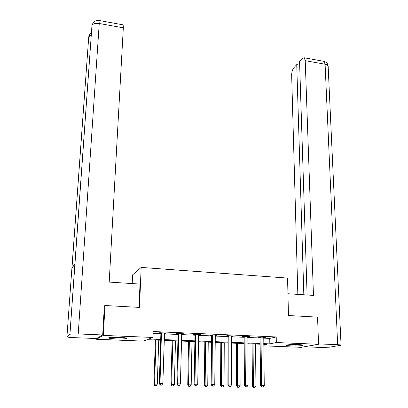 <?xml version="1.0" encoding="UTF-8"?>
<svg xmlns="http://www.w3.org/2000/svg" width="408" height="408" viewBox="0 0 408 408"><rect width="100%" height="100%" fill="white"/><g stroke="black" fill="none" stroke-linecap="round" stroke-linejoin="round"><path stroke-width="0.61" d="M119.294 337.309C124.552 337.574 126.965 337.957 126.531 338.456C125.021 338.921 121.518 339.074 116.02 338.905C110.752 338.645 108.314 338.263 108.717 337.753C110.221 337.283 113.745 337.135 119.294 337.309M298.33 344.582C301.777 344.745 303.343 344.995 303.022 345.331C301.206 345.856 297.299 346.04 291.297 345.892C287.824 345.729 286.243 345.479 286.554 345.137C288.344 344.612 292.271 344.429 298.33 344.582M132.202 283.58L132.6 274.854L141.163 267.424L287.569 278.088L288.461 315.537L317.562 317.128L318.551 344.275L301.175 347.325L263.741 345.851M160.675 340.226L147.12 339.68L143.432 341.119L96.533 339.272L103.311 335.407L152.852 337.452L148.9 338.987L160.701 339.466M96.579 338.487L96.533 339.272M263.645 338.145L269.749 338.405L276.211 336.942L153.061 331.536L152.852 337.452M152.995 333.377L160.885 333.719M164.347 333.866L178.066 334.458M181.555 334.606L194.983 335.187M198.487 335.335L211.635 335.901M215.159 336.054L228.026 336.61M231.571 336.763L244.173 337.304M247.727 337.457L260.069 337.987M263.67 337.543L265.399 337.324L259.32 337.059L258.295 337.309L259.932 337.38M247.758 336.85L249.523 336.636L243.346 336.365L242.372 336.62L244.035 336.692M231.606 336.151L233.396 335.932L227.123 335.662L226.205 335.917L227.894 335.988M215.2 335.442L217.015 335.223L210.65 334.942L209.783 335.208L211.497 335.279M198.533 334.718L200.384 334.499L193.917 334.218L193.106 334.483L194.851 334.56M181.606 333.984L183.488 333.764L176.914 333.479L176.169 333.749L177.939 333.826M164.404 333.239L166.321 333.015L159.645 332.729L158.957 333.005L160.757 333.081M104.346 306.056L105.009 305.521L103.311 335.407M105.009 305.521L139.505 307.403L141.163 267.424M276.211 336.942L276.313 342.536L318.551 344.275M263.716 343.628L269.836 343.878L276.313 342.536M164.174 339.604L177.929 340.16M181.422 340.303L194.886 340.848M198.4 340.991L211.579 341.522M215.113 341.664L228.011 342.185M231.56 342.327L244.198 342.842M247.763 342.985L260.131 343.485M263.731 345.137L266.909 344.48L263.721 344.352M260.141 344.209L247.768 343.715M244.198 343.572L231.56 343.067M228.011 342.924L215.103 342.404M211.568 342.266L198.39 341.736M194.871 341.598L181.407 341.057M177.908 340.915L164.154 340.364M269.749 338.405L269.836 343.878M264.348 337.278L264.353 337.569M248.523 336.59L248.523 336.886M232.453 335.891L232.453 336.187M216.133 335.182L216.128 335.478M199.558 334.463L199.553 334.764M182.723 333.729L182.713 334.03M165.617 332.984L165.607 333.29M261.105 337.717L260.069 337.962L260.61 385.616L261.666 385.55L260.967 337.135M262.14 387.09L263.175 387.11L262.14 387.09L261.666 385.55L264.251 385.601L263.767 337.253M260.069 337.962L259.82 337.085M260.61 385.616L261.717 387.115M263.175 387.11L264.251 385.601M252.093 343.888L252.419 386.126L255.938 386.116L255.546 344.026M253.072 343.929L253.419 386.065L253.888 387.559L253.485 387.58L254.893 387.58L253.888 387.559M255.938 386.116L254.893 387.58M253.485 387.58L252.419 386.126M300.711 344.729L295.366 345.005L288.818 344.735M288.114 344.806L295.458 345.097L301.425 344.801M124.45 337.702L120.278 337.936L110.864 337.385M110.109 337.457C112.807 337.865 116.321 338.064 120.656 338.048L125.195 337.814M116.035 337.232L119.325 337.309M287.941 293.74L313.466 295.402L305.23 60.665L304.261 57.783L302.578 58.288L299.559 61.567L307.096 294.989M318.541 343.888L337.656 344.678C340.16 344.796 341.297 344.984 341.057 345.234L329.465 347.188L320.902 347.443L304.271 346.785M299.676 65.153L296.733 64.632L293.821 67.789C292.429 69.605 291.71 72.063 291.659 75.169L297.84 294.382M296.733 64.632L303.832 294.775M139.031 307.377L140.005 284.09L109.201 282.081L123.318 27.836L99.251 23.496L78.229 333.943L102.699 334.958L104.366 305.735L104.718 305.755M78.229 333.943C73.873 333.8 71.109 333.917 69.936 334.285L74.894 263.813L71.884 268.464L66.938 336.697L69.86 334.336M66.938 336.697C66.897 337.105 69.003 337.411 73.256 337.62L96.487 338.538L102.699 334.958M122.874 24.811L123.145 24.857L123.318 27.836M91.208 35.093L88.679 36.99L89.908 34.221M98.986 20.471L99.251 23.496C95.513 23.006 93.08 23.654 91.963 25.444L93.075 22.909M245.152 337.028L244.173 337.273L244.382 385.29L245.386 385.223L245.014 336.442M245.881 386.774L246.932 386.794L245.881 386.774L245.386 385.223L248.013 385.274L247.86 336.564M244.173 337.273L243.923 336.391M244.382 385.29L245.478 386.799M246.932 386.794L248.013 385.274M228.954 336.325L228.026 336.58L227.899 384.958L228.847 384.887L228.822 335.733M229.362 386.452L230.428 386.473L229.362 386.452L228.847 384.887L231.514 384.943L231.708 335.861M228.026 336.58L227.781 335.692M227.899 384.958L228.98 386.478M230.428 386.473L231.514 384.943M236.574 343.266L236.62 385.815L240.123 385.8L240.011 343.403M237.502 343.301L237.563 385.749L238.048 387.253L237.67 387.279L239.073 387.274L238.048 387.253M240.123 385.8L239.073 387.274M237.67 387.279L236.62 385.815M220.82 342.633L220.575 385.499L224.063 385.483L224.247 342.771M221.697 342.669L221.468 385.433L221.972 386.947L221.61 386.973L223.008 386.968L221.972 386.947M224.063 385.483L223.008 386.968M221.61 386.973L220.575 385.499M212.507 335.616L211.635 335.876L211.16 384.622L212.048 384.55L212.369 335.019M212.578 386.126L213.665 386.147L212.578 386.126L212.048 384.55L214.756 384.606L215.302 335.147M211.635 335.876L211.39 334.978M211.16 384.622L212.221 386.152M213.665 386.147L214.756 384.606M195.794 334.892L194.983 335.157L194.147 384.28L194.978 384.203L195.667 334.295M195.529 385.795L196.631 385.815L195.529 385.795L194.978 384.203L197.732 384.26L198.64 334.422M194.983 335.157L194.744 334.254M194.147 384.28L195.192 385.82M196.631 385.815L197.732 384.26M178.821 334.162L178.066 334.427L176.863 383.928L177.628 383.857L178.694 333.555M178.199 385.458L179.321 385.478L178.199 385.458L177.628 383.857L180.428 383.913L181.718 333.688M178.066 334.427L177.827 333.52M176.863 383.928L177.893 385.483M179.321 385.478L180.428 383.913M204.831 341.996L204.286 385.172L207.759 385.157L208.238 342.134M205.652 342.026L205.122 385.106L205.642 386.636L205.306 386.656L206.698 386.656L205.642 386.636M207.759 385.157L206.698 386.656M205.306 386.656L204.286 385.172M188.598 341.343L187.741 384.846L191.199 384.831L191.989 341.481M189.363 341.374L188.522 384.78L189.062 386.315L188.751 386.34L190.133 386.335L189.062 386.315M191.199 384.831L190.133 386.335M188.751 386.34L187.741 384.846M172.12 340.685L170.942 384.515L174.379 384.494L175.491 340.818M172.824 340.711L171.661 384.443L172.222 385.994L171.931 386.019L173.308 386.014L172.222 385.994M174.379 384.494L173.308 386.014M171.931 386.019L170.942 384.515M161.578 333.418L160.885 333.688L159.299 383.576L159.997 383.5L161.451 332.806M160.589 385.116L161.731 385.137L160.589 385.116L159.997 383.5L162.843 383.556L164.521 332.938M160.885 333.688L160.65 332.77M159.299 383.576L160.308 385.142M161.731 385.137L162.843 383.556M155.382 340.012L153.877 384.173L157.299 384.158L158.732 340.15M156.024 340.037L154.535 384.101L155.111 385.667L154.851 385.693L156.218 385.688L155.111 385.667M157.299 384.158L156.218 385.688M154.851 385.693L153.877 384.173M261.028 337.299L259.993 337.543M337.656 344.678L325.089 64.245L305.23 60.665M341.052 345.081L328.175 66.805C328.338 65.571 327.308 64.719 325.089 64.245L324.039 61.378L323.274 61.236M91.882 26.602L74.894 263.813M71.884 268.464L88.669 37.852M245.075 336.605L244.096 336.855M228.883 335.901L227.955 336.156M212.43 335.187L211.558 335.447M195.723 334.463L194.912 334.728M178.755 333.729L178 333.994M161.512 332.979L160.818 333.254M304.261 57.783L324.039 61.378L326.053 62.297C326.711 63.281 326.941 61.873 328.165 66.137M69.936 334.285L91.963 25.444C93.243 21.706 95.656 20.058 99.2 20.507L123.145 24.857M71.951 268.362L88.745 36.807C89.587 34.486 90.464 33.175 91.367 32.88"/></g></svg>
